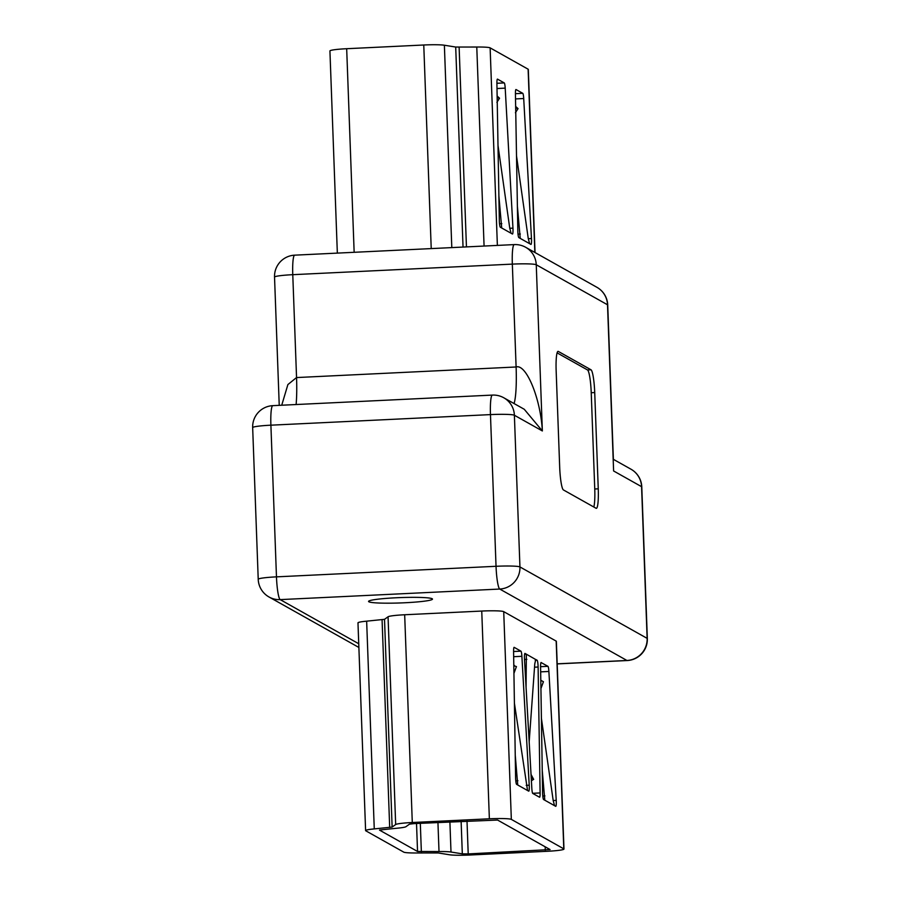 <?xml version="1.0" encoding="UTF-8"?>
<svg xmlns="http://www.w3.org/2000/svg" width="900" height="900" viewBox="0 0 900 900"><rect width="100%" height="100%" fill="white"/><g stroke="black" fill="none" stroke-linecap="round" stroke-linejoin="round"><path stroke-width="1.35" d="M368.865 601.785A31.984 2.677 177.9 0 0 402.795 602.854A31.984 2.677 177.9 0 0 432.484 599.085A31.984 2.677 177.9 0 0 400.421 597.589A31.984 2.677 177.9 0 0 368.55 601.436A31.984 2.677 177.9 0 0 368.865 601.785M563.974 849.06A19.474 1.631 177.9 0 0 563.794 848.846L511.335 819.383A19.474 1.631 177.9 0 0 489.364 818.798L412.29 822.51A19.474 1.631 177.9 0 0 395.674 824.524L392.13 827.066L374.265 828.911A19.474 1.631 177.9 0 0 365.603 830.587A19.474 1.631 177.9 0 0 365.782 830.801L403.774 852.143A19.474 1.631 177.9 0 0 417.127 852.975L438.21 852.952L449.527 854.775A19.474 1.631 177.9 0 0 470.137 855L547.222 851.288A19.474 1.631 177.9 0 0 563.974 849.06L556.358 641.317A19.474 1.631 177.9 0 0 556.178 641.104L503.719 611.64A19.474 1.631 177.9 0 0 481.748 611.055L404.674 614.756A19.474 1.631 177.9 0 0 388.058 616.781L384.514 619.324L366.649 621.169A19.474 1.631 177.9 0 0 357.975 622.845A19.474 1.631 177.9 0 0 358.166 623.059M591.008 369.787L558.315 351.428A21.195 2.869 87.2 0 0 558.079 351.36A21.195 2.869 87.2 0 0 556.155 370.879L559.688 467.168A21.195 2.869 87.2 0 0 563.4 489.926L596.092 508.286A21.195 2.869 87.2 0 0 596.34 508.343A21.195 2.869 87.2 0 0 598.252 488.824L594.72 392.546A21.195 2.869 87.2 0 0 591.008 369.787L587.52 369.956L557.1 352.868M613.406 460.159L607.725 305.01A21.195 1.778 177.9 0 0 607.511 304.774L536.254 264.757L542.351 430.954L524.25 409.264L503.786 397.777A21.195 21.195 0 0 0 492.39 395.089A21.195 2.869 87.2 0 0 490.466 414.608L270.9 425.183L276.469 576.855L496.035 566.291L490.466 414.608A21.195 1.778 177.9 0 1 514.384 415.249L519.941 566.933L647.134 638.359L641.576 486.675L613.609 470.97L607.511 304.774A21.195 20.925 -60.7 0 0 596.914 287.303A21.195 21.195 0 0 1 607.725 305.01M281.734 405.225L287.887 384.57L296.55 377.561L516.105 366.986C526.252 363.589 540.686 398.756 542.351 430.954L514.384 415.249A21.195 20.925 -60.7 0 0 503.786 397.777M593.809 507.004A21.195 2.869 87.2 0 0 594.754 488.993L591.232 392.715A21.195 2.869 87.2 0 0 587.52 369.956M337.343 253.114L329.929 50.94A19.474 1.631 -2.1 0 1 346.68 48.712L423.765 45A19.474 1.631 -2.1 0 1 444.375 45.225L455.704 47.047L476.775 47.025A19.474 1.631 -2.1 0 1 490.129 47.858L528.12 69.199A19.474 1.631 -2.1 0 1 528.311 69.413L535.028 252.54M516.015 89.528L522.776 93.319A5.569 0.754 -92.8 0 1 523.71 98.528L531.472 238.534A5.569 0.754 -92.8 0 1 531 244.417A5.569 0.754 -92.8 0 1 530.933 244.406L518.827 237.6A5.569 0.754 -92.8 0 1 517.826 230.873L515.43 93.881A5.569 0.754 -92.8 0 1 515.959 89.516A5.569 0.754 -92.8 0 1 516.015 89.528L515.891 89.539M496.912 83.284L504.259 82.924L497.509 79.133A5.569 0.754 -92.8 0 0 497.441 79.11A5.569 0.754 -92.8 0 0 496.912 83.486L499.32 220.477A5.569 0.754 -92.8 0 0 500.31 227.205L512.426 234.011A5.569 0.754 -92.8 0 0 512.494 234.023A5.569 0.754 -92.8 0 0 512.955 228.139L505.204 88.133L497.002 88.526M504.259 82.924A5.569 0.754 -92.8 0 1 505.204 88.133M515.419 112.759L518.029 108.619L515.678 108.022M518.051 108.63L515.655 106.436L518.051 108.63M529.605 243.653L528.244 238.466L516.51 155.846M517.399 206.314L520.222 238.365M511.088 233.257L509.738 228.071L498.004 145.451M498.881 195.907L501.705 227.97M496.901 102.353L499.511 98.212L497.137 96.03L499.545 98.235L497.16 97.616M532.642 793.305L540.113 792.945L538.11 667.024L534.533 667.192M540.113 792.945A5.569 0.754 -92.8 0 1 539.595 797.254A5.569 0.754 -92.8 0 1 539.528 797.231L532.755 793.429A5.569 0.754 -92.8 0 1 531.821 788.288L524.486 659.374A5.569 0.754 -92.8 0 1 524.947 653.423A5.569 0.754 -92.8 0 1 525.015 653.445L524.891 653.445M524.599 654.278L526.354 654.188L525.015 653.445M526.072 687.195L526.354 654.188L535.646 659.486M535.264 660.319L537.109 660.229L535.781 659.486L534.78 663.795L529.178 741.859M537.109 660.229A5.569 0.754 -92.8 0 1 538.11 667.024M540.585 666.675L547.942 666.326L541.046 662.524M547.942 666.326A5.569 0.754 -92.8 0 1 548.887 671.467L540.664 671.861M541.181 662.512A5.569 0.754 -92.8 0 0 541.114 662.501A5.569 0.754 -92.8 0 0 540.585 666.81L542.599 792.731A5.569 0.754 -92.8 0 0 543.589 799.526L554.546 805.669L553.196 800.55L556.222 800.381L548.887 671.467M556.222 800.381A5.569 0.754 -92.8 0 1 555.75 806.332A5.569 0.754 -92.8 0 1 555.683 806.31L554.546 805.669M517.793 785.014L516.6 784.361A5.569 0.754 -92.8 0 1 515.599 777.566L513.585 651.645A5.569 0.754 -92.8 0 1 514.114 647.336A5.569 0.754 -92.8 0 1 514.181 647.359L520.954 651.161A5.569 0.754 -92.8 0 1 521.887 656.303L529.222 785.216A5.569 0.754 -92.8 0 1 528.75 791.168A5.569 0.754 -92.8 0 1 528.694 791.145L517.736 785.002L515.239 755.111M379.553 830.137L417.544 851.479L439.009 851.546A19.474 1.631 -2.1 0 1 451.001 852.03L462.319 853.852L468.214 853.92L550.08 849.566L497.576 820.046L414.214 823.59L409.466 824.164L405.923 826.706A19.474 1.631 -2.1 0 1 397.395 828.18L379.541 830.014M513.934 673.369L516.442 666.585L513.81 665.741M527.546 790.515L514.406 703.159M553.196 800.55L541.406 718.324M542.239 770.276L544.793 800.179M541.395 680.591L543.431 681.739L540.934 688.534M541.395 680.602L540.81 680.895M531.214 777.589L533.689 779.321L531.394 780.761M531.394 780.705L533.599 779.31L531.034 774.394M557.19 663.829L626.929 660.476L499.748 589.05L280.181 599.614L358.751 643.748M514.058 403.537A42.39 5.737 87.2 0 0 516.105 366.986L512.336 264.116L292.77 274.68L296.55 377.561A42.39 5.737 87.2 0 1 296.111 404.539M294.694 255.161A21.195 21.195 0 0 0 274.534 277.11A21.195 1.778 177.9 0 1 292.77 274.68A21.195 2.869 -92.8 0 1 294.694 255.161L514.26 244.597A21.195 2.869 87.2 0 0 512.336 264.116A21.195 1.778 177.9 0 1 536.254 264.757A21.195 20.925 -60.7 0 0 525.656 247.286L596.914 287.303M630.979 469.204A21.195 20.925 119.3 0 1 641.576 486.675A21.195 1.778 177.9 0 1 641.779 486.911A21.195 21.195 0 0 0 630.979 469.204L613.373 459.326M272.824 405.652A21.195 21.195 0 0 0 252.664 427.601A21.195 1.778 177.9 0 1 270.9 425.183A21.195 2.869 -92.8 0 1 272.824 405.652L492.39 395.089M647.336 638.595A21.195 1.778 177.9 0 0 647.134 638.359A21.195 20.925 -60.7 0 1 626.929 660.476A21.195 2.869 87.2 0 0 627.176 660.544A21.195 21.195 0 0 0 647.336 638.595L641.779 486.911M269.021 596.992A21.195 20.925 -60.7 0 0 280.181 599.614A21.195 2.869 87.2 0 1 276.469 576.855A21.195 1.778 177.9 0 0 258.221 579.285A21.195 21.195 0 0 0 269.021 596.992L358.886 647.46M519.941 566.933A21.195 1.778 177.9 0 0 496.035 566.291A21.195 2.869 -92.8 0 0 499.748 589.05A21.195 20.925 -60.7 0 0 519.941 566.933M591.232 392.715L594.72 392.546M594.754 488.993L598.252 488.824M354.15 252.304L346.68 48.712M534.836 252.439L528.12 69.199M497.374 245.407L490.129 47.858M484.076 246.049L476.775 47.025M466.447 246.893L459.124 47.194M463.039 247.061L455.704 47.047M451.8 247.601L444.375 45.225M431.224 248.591L423.765 45M515.655 106.976L516.476 107.741M509.771 228.285L512.955 228.139M497.149 96.581L497.959 97.346M499.511 223.74L501.817 223.627M528.278 238.691L531.472 238.534M523.71 98.528L515.52 98.921M515.43 93.679L522.776 93.319M518.017 234.135L520.335 234.023M503.719 611.64L511.335 819.383M481.748 611.055L489.364 818.798M556.178 641.104L563.794 848.846M366.649 621.169L374.265 828.911M382.072 619.74L389.689 827.494M384.514 619.324L392.13 827.066M388.058 616.781L395.674 824.524M404.674 614.756L412.29 822.51M417.544 851.479L416.52 823.477M513.799 665.123L514.395 665.438L513.799 665.123M468.214 853.92L467.01 821.048M462.319 853.852L461.126 821.329M545.288 850.207L545.164 846.776M421.358 851.715L420.311 823.298M439.009 851.546L437.94 822.454M451.001 852.03L449.899 821.869M542.779 795.994L544.916 795.893M513.585 651.51L520.954 651.161M521.887 656.303L513.664 656.696M526.196 785.363L529.222 785.216M515.79 780.829L517.916 780.727M531.956 778.387L531.281 778.826M526.871 659.351L524.498 659.475M525.656 247.286A21.195 21.195 0 0 0 514.26 244.597M274.534 277.11L279.236 405.349M557.19 663.908L627.176 660.544M252.664 427.601L258.221 579.285M357.975 622.845L365.603 830.587"/></g></svg>
